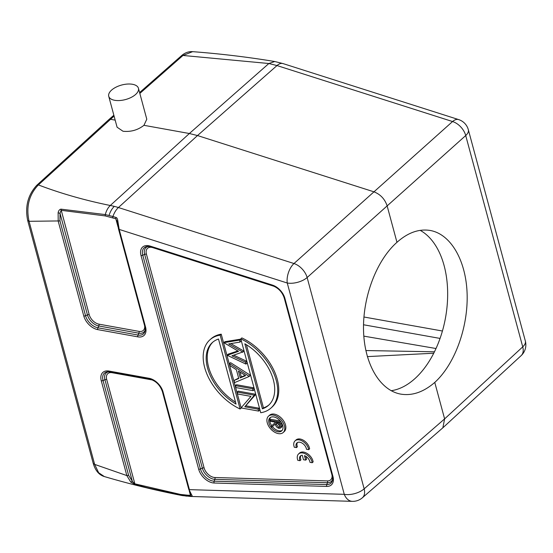<?xml version="1.0" encoding="UTF-8"?>
<svg xmlns="http://www.w3.org/2000/svg" width="553" height="553" viewBox="0 0 553 553"><rect width="100%" height="100%" fill="white"/><g stroke="black" fill="none" stroke-linecap="round" stroke-linejoin="round"><path stroke-width="0.83" d="M458.637 119.586L458.637 119.586A14.648 7.818 107.7 0 0 452.561 121.542A14.648 9.311 48.2 0 1 465.716 135.547A14.648 7.154 -15.1 0 0 468.336 129.734A14.648 14.648 0 0 0 458.637 119.586L283.074 63.602L274.717 61.507L268.862 63.519L182.988 55.459L192.624 51.657C220.474 53.779 247.841 57.063 274.737 61.514M108.741 96.298A15.38 7.514 -15.1 0 0 114.658 100.287A15.38 7.514 -15.1 0 0 131.185 97.404A15.38 7.514 -15.1 0 0 138.444 88.28A15.38 7.514 -15.1 0 0 132.526 84.291A15.38 7.514 -15.1 0 0 115.999 87.174A15.38 7.514 -15.1 0 0 108.741 96.298L117.084 127.211L123.015 131.255C130.84 132.056 137.815 130.079 143.946 125.317L189.368 133.515L197.497 135.554L118.418 207.534L293.982 263.525A14.648 7.818 107.7 0 0 287.256 283.012A14.648 7.154 -15.1 0 0 307.136 277.53L465.716 135.547L522.73 346.862L444.612 418.891L364.157 488.845A14.648 7.154 164.9 0 1 344.27 494.327A14.648 9.809 91.7 0 0 352.337 501.35A14.648 14.648 0 0 0 362.388 497.762A14.648 9.159 -131 0 0 364.157 488.845L307.136 277.53A14.648 9.048 -131.9 0 0 293.982 263.525L373.966 191.829C380.45 194.38 384.833 199.045 387.121 205.834L396.964 242.318C376.572 260.276 362.678 296.885 363.535 330.376C364.344 363.881 379.821 390.377 400.752 394.116C412.234 395.989 423.57 392.091 434.769 382.413L444.612 418.891L442.863 427.794M223.841 342.666L224.898 341.713L240.555 339.169L241.087 341.139L240.03 342.093L239.497 340.116L223.841 342.666L238.543 351.349L227.248 355.316L245.961 364.095L245.435 362.139L231.921 355.8L242.698 351.991L228.714 343.931L240.03 342.093M240.555 339.169L239.497 340.116M230.829 343.586L243.762 351.044L242.698 351.991M243.762 351.044L242.767 352.247M233.746 355.206L246.5 361.185L245.435 362.139M246.5 361.185L247.025 363.141L245.961 364.095M237.88 350.968L228.251 354.12L227.186 355.074M240.002 372.045L241.322 376.946L245.159 375.335M240.258 377.899L238.405 371.028L245.636 375.639L240.258 377.899L241.322 376.946M250.295 375.245L249.292 376.434L229.488 363.604L230.553 362.65L250.295 375.245L249.23 376.199M238.626 378.072L234.043 380.499L234.61 382.593L249.292 376.434M229.488 363.604L230.055 365.699L236.38 369.736L238.751 378.529L234.043 380.499M237.175 392.084L238.239 391.137L255.417 394.234L254.352 395.188L237.175 392.084L237.686 393.985L250.958 396.383L241.35 407.554L241.467 407.99L258.645 411.093L258.133 409.192L244.827 406.794L254.352 395.188M255.417 394.234L254.463 395.589M255.527 394.635L244.827 406.794M245.891 405.84L259.198 408.238L258.133 409.192M259.198 408.238L259.71 410.139L258.645 411.093M235.447 385.676L236.504 384.729L253.689 387.826L254.2 389.727L253.136 390.674L252.624 388.78L235.447 385.676L235.958 387.577L253.136 390.674M253.689 387.826L252.624 388.78M212.891 342.086A42.118 26.392 -131.8 0 0 235.537 402.183M236.048 404.077A42.118 26.392 48.2 0 1 212.352 342.549A42.118 26.392 48.2 0 1 218.497 339.03L236.048 404.077M209.905 339.825A45.781 28.687 -131.8 0 1 220.17 335.132L240.106 409.006A45.781 28.687 -131.8 0 1 207.306 374.969A45.781 28.687 -131.8 0 1 209.905 339.825L210.97 338.871A45.781 28.687 48.2 0 1 221.235 334.178L241.17 408.059L240.106 409.006M220.17 335.132L221.235 334.178M246.417 344.726L263.456 407.879A42.118 26.392 -131.8 0 0 269.062 404.824M263.456 407.879L262.392 408.833A42.118 26.392 48.2 0 0 268.544 405.308A42.118 26.392 48.2 0 0 244.841 343.786L262.392 408.833M270.984 408.038A45.781 28.687 -131.8 0 1 260.719 412.732L240.79 338.851A45.781 28.687 -131.8 0 1 273.583 372.888A45.781 28.687 -131.8 0 1 270.984 408.038L272.048 407.084A45.781 28.687 48.2 0 0 274.647 371.941A45.781 28.687 48.2 0 0 241.848 337.904L240.79 338.851M277.15 422.513L279.936 426.481M279.832 426.467L278.767 427.421L276.286 424.241L275.767 422.264L279.106 422.872L279.638 427.213L278.767 427.421M280.233 421.006L270.915 419.326L269.85 420.28L270.113 421.248L274.737 422.084L274.952 422.865L271.399 426.004L271.723 427.199L275.276 424.068C275.747 426.273 276.998 427.718 279.023 428.388L280.523 428.077L280.979 426.667L279.873 422.084L269.85 420.28M271.399 426.004L274.952 422.858M281.29 422.451L282.044 425.72L281.588 427.123L280.516 428.091M282.037 425.713L280.979 426.667M281.518 423.294L280.454 424.248M280.585 421.448L279.873 422.084M272.401 426.605A8.793 5.509 -131.8 0 0 278.906 430.808A8.793 5.509 -131.8 0 0 282.189 430.372M270.562 417.384A8.793 5.509 -131.8 0 0 271.723 425.706M273.846 416.948A8.793 5.509 48.2 0 1 281.657 423.059A8.793 5.509 48.2 0 1 281.705 430.898A8.793 5.509 48.2 0 1 277.841 431.755A8.793 5.509 48.2 0 1 270.023 425.644A8.793 5.509 48.2 0 1 269.982 417.805A8.793 5.509 48.2 0 1 273.846 416.948M273.341 415.096A10.991 6.885 -131.8 0 0 268.509 416.167A10.991 6.885 -131.8 0 0 268.571 425.962A10.991 6.885 -131.8 0 0 278.339 433.607A10.991 6.885 -131.8 0 0 283.171 432.536A10.991 6.885 -131.8 0 0 283.115 422.741A10.991 6.885 -131.8 0 0 273.341 415.096M268.509 416.167L269.574 415.213A10.991 6.885 48.2 0 1 274.406 414.142A10.991 6.885 48.2 0 1 284.18 421.787A10.991 6.885 48.2 0 1 284.235 431.589L283.171 432.536M295.06 440.859L296 439.994A9.159 5.834 -132.7 0 1 302.961 440.015A9.159 5.834 -132.7 0 1 309.141 446.969L309.639 448.773L308.698 449.637A9.159 5.834 -132.7 0 0 302.892 441.391A9.159 5.834 -132.7 0 0 295.06 440.859A9.159 5.834 -132.7 0 0 293.906 445.918L294.286 447.239L296.477 447.605A6.394 4.071 47.3 0 1 296.926 442.918A6.394 4.071 47.3 0 1 302 443.05A6.394 4.071 47.3 0 1 306.258 448.234L306.486 449.271L308.698 449.637M298.579 453.944L299.519 453.08A9.159 5.834 -132.7 0 1 306.535 453.128A9.159 5.834 -132.7 0 1 312.708 460.172L313.157 461.859L312.217 462.723A9.159 5.834 -132.7 0 0 306.41 454.476A9.159 5.834 -132.7 0 0 298.579 453.944A9.159 5.834 -132.7 0 0 297.424 459.004L297.777 460.317L299.996 460.69A6.408 4.085 47.3 0 1 300.445 455.976A6.408 4.085 47.3 0 1 302.27 455.237L303.486 459.75L305.678 460.117L304.468 455.631A6.394 4.071 47.3 0 1 310.005 462.356L312.217 462.723M352.337 501.35L190.557 496.456A14.648 9.809 -88.3 0 1 188.345 496.013L191.165 496.096C192.23 496.131 192.403 495.744 191.67 494.949L190.667 494.223M143.946 125.317L146.787 119.199L138.444 88.28M117.174 221.829L115.826 218.781L105.27 215.926L61.058 210.306L60.028 213.327L59.973 220.93L85.556 315.728A1.832 0.892 164.9 0 1 83.779 315.977L58.203 221.179L58.113 212.787C58.514 210.721 59.454 209.504 60.941 209.145L105.277 214.578L112.923 216.493A14.648 7.818 -72.3 0 1 118.418 207.534A73.252 45.56 -132.3 0 0 114.319 206.373C112.003 208.55 110.254 211.557 109.072 215.394M145.239 329.678A11.233 7.037 -131.8 0 1 138.865 333.203L138.043 335.049L97.957 327.811A12.29 7.701 48.2 0 1 85.556 315.728L87.443 314.92A11.233 7.037 -131.8 0 0 98.78 325.973L138.865 333.203A1.832 1.113 -79.8 0 0 139.038 331.392L98.952 324.162A9.65 6.048 -131.8 0 1 89.213 314.671A1.832 0.892 -15.1 0 0 87.443 314.92L60.028 213.327L58.113 212.787M89.213 314.671L60.941 209.152M117.824 221.691L117.934 221.67C117.658 219.085 117.008 217.688 115.985 217.467A1.832 0.975 107.7 0 0 115.826 218.781L117.941 226.619M117.934 221.67L119.199 229.419L118.501 228.942M59.973 220.93L29.06 221.304C25.929 206.787 29.039 194.663 38.392 184.916C60.581 193.391 84.547 200.255 110.282 205.495C107.973 207.679 106.307 210.707 105.277 214.578L105.27 215.926M113.849 115.218L108.844 119.621L110.441 119.275L115.169 120.125M365.837 350.547L434.444 351.805M433.732 353.229L367.337 356.609M391.158 390.722A83.137 50.496 100.2 0 0 414.722 378.791A83.137 50.496 100.2 0 0 447.577 298.765A83.137 50.496 100.2 0 0 420.19 230.352M189.333 491.209L190.432 495.274L190.764 494.423M109.57 371.858A12.29 7.701 48.2 0 0 108.049 371.768L108.049 371.768A12.29 7.701 48.2 0 0 103.038 380.526L104.932 379.724L132.34 481.324L130.791 482.14L126.844 475.58L101.268 380.782A1.832 0.892 -15.1 0 0 103.038 380.526L128.621 475.324L132.34 481.324L135.257 484.566L146.78 487.649L181.004 495.225L188.345 496.013A1.832 1.224 -88.3 0 1 187.612 495.191L190.432 495.274A1.832 1.224 91.7 0 0 191.165 496.096M188.711 488.942L191.67 494.949M108.789 371.782A11.233 7.037 -131.8 0 0 104.932 379.724A1.832 0.892 164.9 0 1 106.701 379.476L134.863 483.84L180.409 494.417L187.612 495.191M130.791 482.14L135.257 484.566M108.823 119.635L36.775 185.283C27.947 194.856 24.906 206.546 27.65 220.35L93.243 463.435C95.358 470.603 99.056 474.979 104.337 476.562L98.641 472.725L94.646 464.382L126.844 475.58L128.614 475.324M522.73 346.862A14.648 9.201 47.3 0 1 521.133 355.634A14.648 14.648 0 0 0 525.35 341.049A14.648 7.154 164.9 0 1 522.73 346.862M434.769 382.413C454.684 364.365 468.135 327.673 467.126 294.155C466.158 260.629 450.847 234.154 430.282 230.483C419.008 228.645 407.9 232.592 396.964 242.318M114.319 206.373A73.252 45.56 -132.3 0 0 110.282 205.495L189.368 133.515L268.862 63.519L276.991 65.558L452.561 121.542L373.966 191.829L197.497 135.554L276.991 65.558A14.648 7.818 -72.3 0 1 283.074 63.602M305.678 460.117L306.618 459.246L305.83 456.315M300.97 455.603A6.408 4.085 -132.7 0 0 300.936 459.82L299.996 460.69M297.452 442.538A6.394 4.071 -132.7 0 0 297.417 446.734L296.477 447.605M277.35 423.287L276.286 424.241M151.778 247.378A9.65 6.048 -131.8 0 0 146.427 254.145L204.105 467.9A9.65 6.042 -131.8 0 0 214.868 477.502L327.466 480.903A9.65 6.048 -131.8 0 0 332.021 475.165M327.466 480.903A1.832 1.224 -88.3 0 1 327.466 482.734A11.233 7.037 -131.8 0 0 332.643 479.078M326.754 486.419L214.156 483.011A1.832 1.224 -88.3 0 1 214.156 481.186L326.754 484.587A1.832 1.224 91.7 0 0 326.754 486.419A13.873 8.696 48.2 0 0 332.968 476.527A1.832 0.892 164.9 0 1 332.263 476.057L332.574 479.817A12.29 7.701 48.2 0 1 326.754 484.587L327.466 482.734L214.868 479.327L214.156 481.186A12.29 7.701 48.2 0 1 212.85 481.041A12.29 7.701 48.2 0 1 200.442 468.951L142.771 255.203A12.29 7.701 48.2 0 1 147.782 246.444L147.782 246.444A12.29 7.701 48.2 0 1 149.303 246.534M332.968 476.527L284.892 298.337A1.832 0.892 -15.1 0 1 284.187 297.867C282.189 292.053 278.442 288.051 272.933 285.866L150.741 246.901A1.832 0.975 -72.3 0 1 150.229 246.106L272.429 285.078A13.873 8.696 48.2 0 1 284.892 298.337M284.18 297.638A1.832 0.892 -15.1 0 0 284.187 297.867L332.263 476.057M272.429 285.078A1.832 0.975 107.7 0 0 272.933 285.866M148.522 246.458A11.233 7.037 -131.8 0 0 144.658 254.401L202.336 468.149L200.442 468.951A1.832 0.892 164.9 0 1 198.672 469.207L141.001 255.458A1.832 0.892 -15.1 0 0 142.771 255.203L144.658 254.401A1.832 0.892 164.9 0 1 146.434 254.152M141.001 255.458A13.873 8.696 48.2 0 1 148.695 245.726A13.873 8.696 48.2 0 1 150.229 246.106M150.948 246.921A1.832 0.975 -72.3 0 1 150.741 246.901L147.782 246.444M274.177 286.343L152.849 247.647A1.832 0.975 107.7 0 0 152.835 247.571M152.849 247.647A9.65 6.042 -131.8 0 0 151.778 247.385M204.105 467.9A1.832 0.892 -15.1 0 0 202.336 468.149A11.233 7.037 -131.8 0 0 213.672 479.202A11.233 7.037 -131.8 0 0 214.868 479.327A1.832 1.224 91.7 0 0 214.868 477.502M214.156 483.011A13.873 8.696 48.2 0 1 198.672 469.207M83.779 315.977A13.873 8.696 48.2 0 0 97.784 329.629L137.87 336.86A1.832 1.113 100.2 0 1 138.043 335.049A12.29 7.701 48.2 0 0 145.176 330.418L144.858 326.65A1.832 0.892 164.9 0 0 145.563 327.127L119.199 229.419L287.256 283.012L344.27 494.327L189.416 489.64L163.052 391.932A1.832 0.892 -15.1 0 1 162.347 391.455A1.832 0.892 -15.1 0 1 162.34 391.227M97.784 329.629A1.832 1.113 -79.8 0 1 97.957 327.811L98.78 325.973A1.832 1.113 100.2 0 0 98.952 324.162M115.985 217.467L112.923 216.493A1.832 0.975 -72.3 0 0 112.771 217.806M145.563 327.127A13.873 8.696 48.2 0 1 137.87 336.86M139.038 331.392A9.65 6.048 -131.8 0 0 144.623 325.765M36.816 185.317L38.392 184.916L114.077 116.075M139.833 93.422L182.988 55.459L181.425 55.846M363.915 317L442.421 331.012M440.057 338.422L363.521 324.763M436.006 348.514L363.819 336.134M111.879 372.287A1.832 1.113 100.2 0 1 112.052 372.708L152.137 379.939A1.832 1.113 -79.8 0 0 152.103 379.828M152.545 380.022A9.65 6.048 -131.8 0 0 152.137 379.939M149.939 379.144A1.832 1.113 100.2 0 1 149.787 379.13A1.832 1.113 100.2 0 1 149.047 378.28A13.873 8.696 48.2 0 1 163.052 391.932M149.047 378.28L108.962 371.049A1.832 1.113 -79.8 0 0 109.701 371.899A1.832 1.113 -79.8 0 0 109.853 371.906M101.268 380.782A13.873 8.696 48.2 0 1 108.962 371.049M112.052 372.708A9.65 6.048 -131.8 0 0 106.701 379.469M184.723 495.758L186.354 496.159M180.409 494.417L181.004 495.225L182.131 495.557L190.557 496.456M27.705 220.336L29.06 221.304L94.646 464.382L93.291 463.421M116.911 220.661L118.494 228.942L144.858 326.65M108.049 371.768L149.787 379.13C155.773 380.81 159.955 384.923 162.347 391.455L188.711 489.163L190.702 494.285M104.31 476.548C129.651 484.027 155.593 490.366 182.131 495.557M192.631 51.65C188.573 51.381 184.826 52.77 181.384 55.805L139.598 92.565M443.015 427.663L521.133 355.634M362.388 497.762L442.842 427.815M525.35 341.049L468.336 129.734"/></g></svg>
